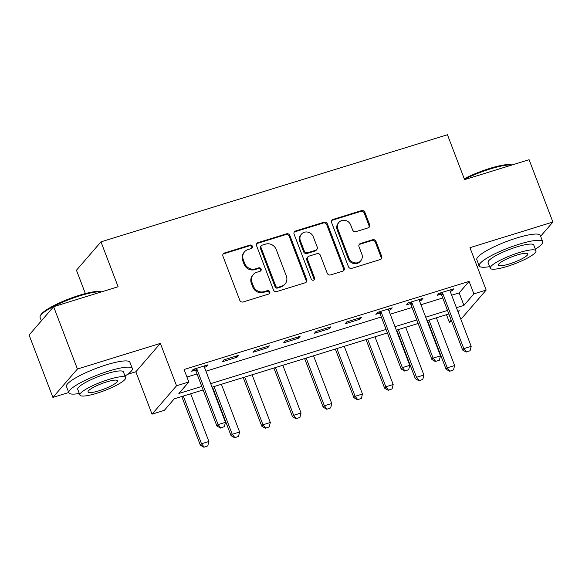 <?xml version="1.0" encoding="UTF-8"?>
<svg xmlns="http://www.w3.org/2000/svg" width="582" height="582" viewBox="0 0 582 582"><rect width="100%" height="100%" fill="white"/><g stroke="black" fill="none" stroke-linecap="round" stroke-linejoin="round"><path stroke-width="0.87" d="M252.392 246.266A1.87 1.731 40.8 0 0 250.049 245.08L224.426 253.003A2.67 2.474 40.8 0 0 222.95 256.196L239.769 300.254A2.67 2.474 40.8 0 0 243.116 301.956L268.746 294.034A1.87 1.731 40.8 0 0 269.779 291.8A1.87 1.731 40.8 0 0 267.436 290.607L264.119 291.633A8.534 7.922 40.8 0 1 253.41 286.184L252.006 282.51A8.534 7.922 40.8 0 1 253.272 274.544A8.534 7.922 40.8 0 1 256.735 272.296L260.052 271.27A1.87 1.731 40.8 0 0 261.085 269.037A1.87 1.731 40.8 0 0 258.743 267.844L255.425 268.869A8.534 7.922 40.8 0 1 244.716 263.42L243.32 259.747A8.534 7.922 40.8 0 1 244.578 251.78A8.534 7.922 40.8 0 1 248.041 249.532L251.359 248.507A1.87 1.731 40.8 0 0 252.392 246.266M251.722 248.339A1.87 1.731 40.8 0 0 249.387 245.844L223.764 253.767A2.67 2.474 40.8 0 0 223.052 254.123M269.11 293.874A1.87 1.731 40.8 0 0 266.774 291.371L263.457 292.397L264.119 291.633M260.416 271.103A1.87 1.731 40.8 0 0 258.081 268.608L254.763 269.633L255.425 268.869M368.137 227.868A2.67 2.474 40.8 0 0 369.614 224.674L364.892 212.314A2.67 2.474 40.8 0 0 361.546 210.611L333.086 219.414A2.67 2.474 40.8 0 0 331.609 222.608L348.429 266.665A2.67 2.474 40.8 0 0 351.775 268.367L380.235 259.565A2.67 2.474 40.8 0 0 381.712 256.378L376.016 241.443A2.67 2.474 40.8 0 0 372.669 239.74L360.484 243.509A2.67 2.474 40.8 0 0 359.007 246.703L361.837 254.101A7.137 6.62 40.8 0 1 360.782 260.765A7.137 6.62 40.8 0 1 354.329 262.766A7.137 6.62 40.8 0 1 348.931 258.095L337.858 229.09A7.137 6.62 40.8 0 1 338.906 222.426A7.137 6.62 40.8 0 1 345.366 220.425A7.137 6.62 40.8 0 1 350.757 225.096L352.605 229.934A2.67 2.474 40.8 0 0 355.951 231.636L368.137 227.868M451.661 295.227L459.169 292.906L469.107 281.404L473.872 293.874L486.159 290.069L461.642 318.449L460.646 318.754M53.617 306.685L77.421 369.024L52.904 397.404L29.1 335.057L53.617 306.685L118.117 286.744L100.977 241.857L447.449 134.748L464.589 179.642L529.096 159.701L552.9 222.04L469.965 247.677L486.159 290.069M127.582 374.321L135.839 371.767L160.356 343.387L77.421 369.024M160.356 343.387L176.542 385.779L188.83 381.981L178.892 393.49L201.787 386.412M469.107 281.404L184.072 369.512L188.83 381.981M289.88 235.506A2.67 2.474 40.8 0 0 286.533 233.804L258.073 242.599A2.67 2.474 40.8 0 0 256.597 245.793L273.416 289.851A2.67 2.474 40.8 0 0 276.763 291.553L305.23 282.757A2.67 2.474 40.8 0 0 306.707 279.564L289.88 235.506L289.218 236.27A2.67 2.474 40.8 0 0 285.871 234.568L257.411 243.363A2.67 2.474 40.8 0 0 256.698 243.72M295.576 231.003L324.036 222.208A2.67 2.474 40.8 0 1 327.382 223.91L344.209 267.967A2.67 2.474 40.8 0 1 342.733 271.161L330.554 274.93A2.67 2.474 40.8 0 1 327.208 273.227L320.384 255.36A2.67 2.474 40.8 0 0 317.037 253.657L308.955 256.153A2.67 2.474 40.8 0 0 307.478 259.346L314.578 277.949A1.87 1.731 40.8 0 1 312.614 280.218A1.87 1.731 40.8 0 1 311.203 278.989L294.099 234.197A2.67 2.474 40.8 0 1 295.576 231.003L294.914 231.774L323.374 222.971L324.036 222.208M540.613 236.263L552.9 222.04M186.946 377.056L197.022 373.942M205.933 371.185L381.319 316.972M390.224 314.215L412.034 307.478M420.946 304.721L442.749 297.984M204.449 367.293L206.297 366.718L207.949 364.805L193.209 369.359L191.551 371.28L195.319 370.108M222.266 361.786L237.012 357.224L238.664 355.311L223.925 359.865L222.266 361.786M252.981 352.285L267.727 347.73L269.379 345.81L254.64 350.371L252.981 352.285M283.696 342.791L298.442 338.237L300.101 336.316L285.355 340.877L283.696 342.791M314.411 333.297L329.157 328.743L330.816 326.822L316.07 331.384L314.411 333.297M345.126 323.803L359.872 319.242L361.531 317.328L346.785 321.882L345.126 323.803M388.747 310.322L390.587 309.748L392.246 307.834L377.5 312.389L375.841 314.309L379.617 313.145M419.462 300.821L421.303 300.254L422.961 298.34L408.215 302.895L406.563 304.815L410.332 303.644M450.177 291.327L452.018 290.76L453.676 288.839L438.93 293.401L437.278 295.314L441.047 294.15M100.977 241.857L76.46 270.23L85.372 293.568M477.073 266.28L479.117 265.647M451.734 321.511L449.355 322.246L451.196 320.115M446.474 314.702L449.355 322.246M203.133 389.933L174.251 398.859L164.313 410.361L152.026 414.158L176.542 385.779M135.839 371.767L152.026 414.158M52.904 397.404L68.756 392.501M456.419 307.696L463.934 305.375L473.872 293.874M210.699 383.654L386.077 329.441M394.989 326.684L416.792 319.947M425.704 317.19L447.507 310.453M458.107 312.112L459.293 310.744L457.765 311.217M448.853 313.967L427.05 320.711M418.138 323.468L396.335 330.205M387.423 332.962L212.037 387.176M459.169 292.906L463.934 305.375M206.297 366.718L205.817 365.46M237.012 357.224L236.532 355.966M267.727 347.73L267.247 346.472M298.442 338.237L297.962 336.978M329.157 328.743L328.677 327.484M359.872 319.242L359.392 317.99M390.587 309.748L390.107 308.496M421.303 300.254L420.822 298.995M452.018 290.76L451.537 289.501M244.578 251.78L243.916 252.552A8.534 7.922 40.8 0 0 242.65 260.518L243.32 259.747M254.763 269.633A8.534 7.922 40.8 0 1 244.054 264.184L242.65 260.518M253.272 274.544L252.61 275.315A8.534 7.922 40.8 0 0 251.344 283.281L252.006 282.51M263.457 292.397A8.534 7.922 40.8 0 1 252.748 286.955L251.344 283.281M305.936 282.401A2.67 2.474 40.8 0 0 306.037 280.328L289.218 236.27M262.031 245.204A1.87 1.731 40.8 0 0 260.998 247.445L275.766 286.118A1.87 1.731 40.8 0 0 278.109 287.304L281.608 286.228A8.534 7.922 40.8 0 0 285.078 283.972A8.534 7.922 40.8 0 0 286.337 276.006L276.239 249.569A8.534 7.922 40.8 0 0 265.53 244.127L262.031 245.204M261.274 245.699L260.612 246.462A1.87 1.731 40.8 0 0 260.336 248.208L260.998 247.445M285.078 283.972L284.409 284.743A8.534 7.922 40.8 0 1 280.946 286.991L277.447 288.075A1.87 1.731 40.8 0 1 275.104 286.882L260.336 248.208M343.438 270.805A2.67 2.474 40.8 0 0 343.547 268.738L326.72 224.674A2.67 2.474 40.8 0 0 323.374 222.971M307.871 256.858L307.209 257.622A2.67 2.474 40.8 0 0 306.816 260.11L313.916 278.713L314.578 277.949M313.916 280.022A1.87 1.731 40.8 0 0 313.916 278.713M313.298 236.816A7.137 6.62 40.8 0 0 307.907 232.138A7.137 6.62 40.8 0 0 301.447 234.146A7.137 6.62 40.8 0 0 300.399 240.803L304.299 251.024A2.67 2.474 40.8 0 0 307.645 252.726L315.728 250.231A2.67 2.474 40.8 0 0 317.205 247.037L313.298 236.816M301.447 234.146L300.785 234.91A7.137 6.62 40.8 0 0 299.737 241.574L300.399 240.803M316.812 249.525L316.15 250.289A2.67 2.474 40.8 0 1 315.066 250.995L306.983 253.49A2.67 2.474 40.8 0 1 303.637 251.788L299.737 241.574M294.914 231.774A2.67 2.474 40.8 0 0 294.208 232.131M338.906 222.426L338.244 223.197A7.137 6.62 40.8 0 0 337.196 229.854L337.858 229.09M360.782 260.765L360.12 261.529A7.137 6.62 40.8 0 1 353.667 263.537A7.137 6.62 40.8 0 1 348.269 258.859L337.196 229.854M380.948 259.208A2.67 2.474 40.8 0 0 381.05 257.142L375.354 242.214A2.67 2.474 40.8 0 0 372.007 240.512L359.822 244.273A2.67 2.474 40.8 0 0 359.116 244.629M368.843 227.511A2.67 2.474 40.8 0 0 368.952 225.445L364.23 213.085A2.67 2.474 40.8 0 0 360.884 211.382L332.417 220.178A2.67 2.474 40.8 0 0 331.711 220.534M181.766 396.531L200.332 445.15L201.525 443.775L208.894 441.491L190.678 393.781M203.904 447.252L207.789 445.877L203.904 447.252L200.332 445.15M183.301 396.058L201.525 443.775L204.107 447.02M208.894 441.491L207.789 445.877M220.673 427.843L224.361 426.708L220.673 427.843L218.09 424.598L216.897 425.98L195.945 371.12A2.721 2.524 40.8 0 0 195.537 370.399L194.446 368.973M204.289 365.933L204.333 366.667A2.721 2.524 40.8 0 0 204.508 367.46L225.46 422.321L218.09 424.598L197.138 369.737A2.721 2.524 40.8 0 0 196.731 369.017L196.272 368.413M224.361 426.708L225.46 422.321M216.897 425.98L220.476 428.076M212.481 387.037L231.047 435.656L232.24 434.274L239.609 431.997L221.393 384.287M234.626 437.751L238.511 436.384L234.626 437.751L231.047 435.656M214.016 386.564L232.24 434.274L234.822 437.526M239.609 431.997L238.511 436.384M243.196 377.543L261.762 426.162L262.955 424.78L270.324 422.503L252.108 374.793M265.341 428.257L269.226 426.89L265.341 428.257L261.762 426.162M244.731 377.071L262.955 424.78L265.538 428.032M270.324 422.503L269.226 426.89M273.911 368.05L292.477 416.668L293.67 415.286L301.04 413.009L282.823 365.292M296.056 418.764L299.941 417.396L296.056 418.764L292.477 416.668M275.446 367.577L293.67 415.286L296.253 418.531M301.04 413.009L299.941 417.396M304.626 358.556L323.192 407.174L324.385 405.792L331.755 403.515L313.538 355.798M326.771 409.27L330.656 407.902L326.771 409.27L323.192 407.174M306.161 358.076L324.385 405.792L326.968 409.037M331.755 403.515L330.656 407.902M101.261 291.953A33.967 6.351 159.1 0 0 80.105 295.729A33.967 6.351 159.1 0 0 40.238 316.084L40.711 315.08A33.152 6.198 -20.9 0 1 79.618 295.212A33.152 6.198 -20.9 0 1 101.515 291.858L101.537 291.866M40.238 316.084A33.967 6.351 159.1 0 0 40.093 317.437L41.387 320.835M124.999 376.023A33.967 6.351 159.1 0 0 132.31 368.515A33.967 6.351 159.1 0 0 108.863 371.04A33.967 6.351 159.1 0 0 68.851 392.748A33.967 6.351 159.1 0 0 79.305 393.476M132.31 368.515L129.931 362.28A33.967 6.351 159.1 0 0 106.484 364.812A33.967 6.351 159.1 0 0 66.464 386.513L68.851 392.748M79.923 395.091L77.733 389.351A24.459 4.576 -20.9 0 1 106.542 373.724A24.459 4.576 -20.9 0 1 123.428 371.905L125.617 377.638A24.459 4.576 159.1 0 0 108.732 379.464A24.459 4.576 159.1 0 0 79.923 395.091A24.459 4.576 159.1 0 0 96.808 393.265A24.459 4.576 159.1 0 0 125.617 377.638M98.925 390.813A15.758 2.946 159.1 0 0 117.491 380.744A15.758 2.946 159.1 0 0 106.615 381.916A15.758 2.946 159.1 0 0 88.049 391.984A15.758 2.946 159.1 0 0 98.925 390.813M464.247 178.739A33.152 6.198 -20.9 0 1 489.979 168.358A33.152 6.198 -20.9 0 1 511.876 165.004L511.898 165.012M511.622 165.099A33.967 6.351 159.1 0 0 490.466 168.882A33.967 6.351 159.1 0 0 464.472 179.321M535.36 249.169A33.967 6.351 159.1 0 0 542.671 241.661A33.967 6.351 159.1 0 0 519.224 244.193A33.967 6.351 159.1 0 0 479.212 265.894A33.967 6.351 159.1 0 0 489.666 266.621M542.671 241.661L540.292 235.426A33.967 6.351 159.1 0 0 516.845 237.958A33.967 6.351 159.1 0 0 476.825 259.659L479.212 265.894M490.284 268.237L488.094 262.504A24.459 4.576 -20.9 0 1 516.903 246.877A24.459 4.576 -20.9 0 1 533.789 245.051L535.978 250.791A24.459 4.576 159.1 0 0 519.093 252.61A24.459 4.576 159.1 0 0 490.284 268.237A24.459 4.576 159.1 0 0 507.169 266.418A24.459 4.576 159.1 0 0 535.978 250.791M509.286 263.959A15.758 2.946 159.1 0 0 527.852 253.89A15.758 2.946 159.1 0 0 516.976 255.062A15.758 2.946 159.1 0 0 498.403 265.137A15.758 2.946 159.1 0 0 509.286 263.959M335.341 349.062L353.907 397.681L355.1 396.298L362.47 394.021L344.253 346.305M357.486 399.776L361.371 398.408L357.486 399.776L353.907 397.681M336.883 348.582L355.1 396.298L357.683 399.543M362.47 394.021L361.371 398.408M366.056 339.568L384.622 388.179L385.815 386.804L393.185 384.52L374.968 336.811M388.201 390.282L392.086 388.907L388.201 390.282L384.622 388.179M367.598 339.088L385.815 386.804L388.398 390.049M393.185 384.52L392.086 388.907M404.963 370.872L408.651 369.737L404.963 370.872L402.38 367.628L401.187 369.01L380.235 314.149A2.721 2.524 40.8 0 0 379.835 313.429L378.744 312.01M388.587 308.962L388.631 309.697A2.721 2.524 40.8 0 0 388.805 310.49L409.75 365.351L402.38 367.628L381.428 312.767A2.721 2.524 40.8 0 0 381.028 312.047L380.563 311.443M408.651 369.737L409.75 365.351M401.187 369.01L404.766 371.105M396.771 330.067L415.337 378.686L416.53 377.303L423.9 375.026L405.683 327.317M418.916 380.781L422.801 379.413L418.916 380.781L415.337 378.686M398.314 329.594L416.53 377.303L419.113 380.555M423.9 375.026L422.801 379.413M435.678 361.378L439.366 360.243L435.678 361.378L433.095 358.134L431.902 359.516L410.95 304.648A2.721 2.524 40.8 0 0 410.55 303.935L409.459 302.509M419.302 299.468L419.346 300.203A2.721 2.524 40.8 0 0 419.52 300.996L440.465 355.857L433.095 358.134L412.143 303.273A2.721 2.524 40.8 0 0 411.743 302.553L411.278 301.949M439.366 360.243L440.465 355.857M431.902 359.516L435.482 361.611M427.486 320.573L446.052 369.192L447.245 367.809L454.615 365.532L436.398 317.823M449.631 371.287L453.516 369.919L449.631 371.287L446.052 369.192M429.029 320.1L447.245 367.809L449.828 371.061M454.615 365.532L453.516 369.919M466.393 351.884L470.081 350.75L466.393 351.884L463.81 348.64L462.617 350.022L441.673 295.154A2.721 2.524 40.8 0 0 441.265 294.434L440.174 293.015M450.017 289.974L450.061 290.709A2.721 2.524 40.8 0 0 450.235 291.495L471.187 346.363L463.81 348.64L442.866 293.779A2.721 2.524 40.8 0 0 442.458 293.059L441.993 292.455M470.081 350.75L471.187 346.363M462.617 350.022L466.197 352.117M249.387 245.844L250.049 245.08M266.774 291.371L267.436 290.607M258.081 268.608L258.743 267.844M244.054 264.184L244.716 263.42M252.748 286.955L253.41 286.184M223.764 253.767L224.426 253.003M306.037 280.328L306.707 279.564M257.411 243.363L258.073 242.599M285.871 234.568L286.533 233.804M275.104 286.882L275.766 286.118M277.447 288.075L278.109 287.304M280.946 286.991L281.608 286.228M326.72 224.674L327.382 223.91M343.547 268.738L344.209 267.967M306.816 260.11L307.478 259.346M303.637 251.788L304.299 251.024M306.983 253.49L307.645 252.726M315.066 250.995L315.728 250.231M348.269 258.859L348.931 258.095M359.822 244.273L360.484 243.509M372.007 240.512L372.669 239.74M375.354 242.214L376.016 241.443M381.05 257.142L381.712 256.378M332.417 220.178L333.086 219.414M360.884 211.382L361.546 210.611M364.23 213.085L364.892 212.314M368.952 225.445L369.614 224.674M196.731 369.017L195.537 370.399M197.138 369.737L195.945 371.12M381.028 312.047L379.835 313.429M381.428 312.767L380.235 314.149M411.743 302.553L410.55 303.935M412.143 303.273L410.95 304.648M442.458 293.059L441.265 294.434M442.866 293.779L441.673 295.154"/></g></svg>
